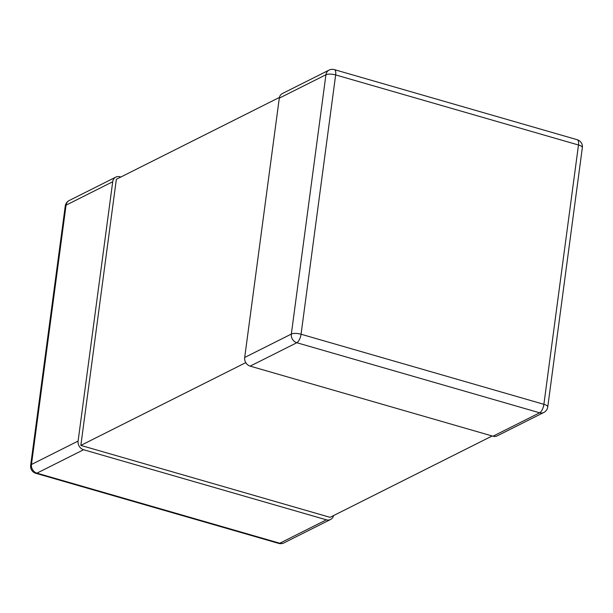 <?xml version="1.0" encoding="UTF-8"?>
<svg xmlns="http://www.w3.org/2000/svg" width="613" height="613" viewBox="0 0 613 613"><rect width="100%" height="100%" fill="white"/><g stroke="black" fill="none" stroke-linecap="round" stroke-linejoin="round"><path stroke-width="0.92" d="M279.428 97.429L116.355 179.272L80.847 445.406L330.062 517.334L492.162 435.973M245.79 362.628L80.847 445.406M278.662 543.386L35.838 473.305A7.264 2.919 -73.9 0 0 36.941 473.152L279.766 543.233A7.264 2.919 106.1 0 1 278.662 543.386A7.264 7.264 0 0 0 283.934 542.896A7.264 6.237 -116.7 0 1 279.766 543.233L326.407 519.824A7.264 6.237 63.3 0 0 330.576 519.487A7.264 6.237 63.3 0 0 333.572 515.571M326.407 519.824L83.583 449.743A7.264 6.237 63.3 0 1 78.104 441.076L112.7 181.762A7.264 6.237 63.3 0 1 115.834 177.119A7.264 6.237 63.3 0 1 120.002 176.782L120.838 177.027M279.29 98.157A7.264 6.237 -116.7 0 1 282.424 93.513L329.066 70.104A7.264 6.237 63.3 0 0 325.932 74.748L279.29 98.157L244.694 357.471A7.264 6.237 -116.7 0 0 250.173 366.137L492.998 436.218A7.264 6.237 -116.7 0 0 497.166 435.881L543.808 412.472A7.264 7.264 0 0 0 547.754 406.94A7.264 2.314 -172.4 0 0 543.884 404.312A7.264 2.919 106.1 0 1 539.639 412.802A7.264 6.237 63.3 0 0 543.808 412.472M492.998 436.218L539.639 412.802L296.815 342.728A7.264 2.919 -73.9 0 0 301.06 334.231L543.884 404.312L578.48 144.997A7.264 2.314 7.6 0 1 582.35 147.633A7.264 7.264 0 0 0 577.162 139.695A7.264 2.919 106.1 0 1 578.48 144.997L335.656 74.924L301.06 334.231A7.264 2.314 -172.4 0 0 291.336 334.062A7.264 6.237 63.3 0 0 296.815 342.728L250.173 366.137M244.694 357.471L291.336 334.062L325.932 74.748A7.264 2.314 7.6 0 1 335.656 74.924A7.264 2.919 -73.9 0 0 334.338 69.614A7.264 7.264 0 0 0 329.066 70.104M69.192 200.528A7.264 7.264 0 0 0 65.246 206.06A7.264 2.314 7.6 0 1 66.058 205.171A7.264 6.237 -116.7 0 1 69.192 200.528L115.834 177.119M83.583 449.743L36.941 473.152A7.264 6.237 -116.7 0 1 31.462 464.485L78.104 441.076M65.246 206.06L30.65 465.367A7.264 2.314 -172.4 0 1 31.462 464.485L66.058 205.171L112.7 181.762M577.162 139.695L334.338 69.614M547.754 406.94L582.35 147.633M283.934 542.896L330.576 519.487M30.65 465.367A7.264 7.264 0 0 0 35.838 473.305"/></g></svg>
